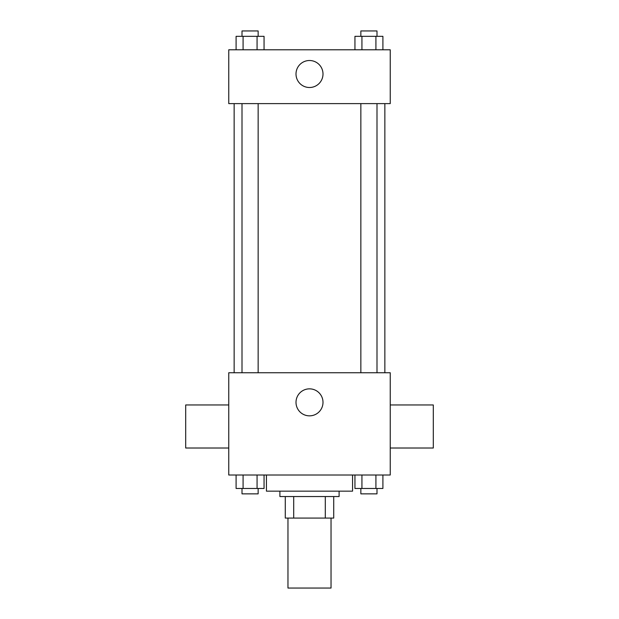 <?xml version="1.0" encoding="UTF-8"?>
<svg xmlns="http://www.w3.org/2000/svg" width="619" height="619" viewBox="0 0 619 619"><rect width="100%" height="100%" fill="white"/><g stroke="black" fill="none" stroke-linecap="round" stroke-linejoin="round"><path stroke-width="0.93" d="M287.967 518.08L287.967 588.05L331.033 588.05L331.033 518.08M325.292 496.546L325.292 518.08L285.282 518.08L285.282 496.546M325.292 518.08L333.718 518.08L333.718 496.546L333.718 518.08M339.104 491.161L339.104 496.546L279.896 496.546L279.896 491.161M293.708 496.546L293.708 518.08M266.441 475.013L266.441 491.161L352.559 491.161L352.559 475.013M390.241 475.013L228.759 475.013L228.759 372.746L390.241 372.746L390.241 475.013M323.002 402.35A13.502 13.502 0 0 1 302.753 414.041A13.502 13.502 0 0 1 302.753 390.659A13.502 13.502 0 0 1 323.002 402.35M390.241 448.017L433.3 448.017L433.3 404.958L390.241 404.958M228.759 404.958L185.7 404.958L185.7 448.017L228.759 448.017M384.856 103.613L384.856 372.746M360.854 372.746L360.854 103.613M258.146 103.613L258.146 372.746M390.241 103.613L228.759 103.613L228.759 49.791L390.241 49.791L390.241 103.613M323.002 74.009A13.502 13.502 0 0 1 302.753 85.701A13.502 13.502 0 0 1 302.753 62.318A13.502 13.502 0 0 1 323.002 74.009M382.906 49.791L382.906 36.335L354.942 36.335L354.942 49.791M375.919 36.335L375.919 49.791M361.929 36.335L361.929 49.791M360.854 36.335L360.854 30.95L376.994 30.95L376.994 36.335M264.058 49.791L264.058 36.335L236.094 36.335L236.094 49.791M257.071 36.335L257.071 49.791M243.081 36.335L243.081 49.791M242.006 36.335L242.006 30.95L258.146 30.95L258.146 36.335M382.906 475.013L382.906 488.468L354.942 488.468L354.942 475.013M375.919 475.013L375.919 488.468M361.929 475.013L361.929 488.468M376.994 488.468L376.994 493.854L360.854 493.854L360.854 488.468M264.058 475.013L264.058 488.468L236.094 488.468L236.094 475.013M257.071 475.013L257.071 488.468M243.081 475.013L243.081 488.468M258.146 488.468L258.146 493.854L242.006 493.854L242.006 488.468M234.144 103.613L234.144 372.746M376.994 372.746L376.994 103.613M242.006 103.613L242.006 372.746"/></g></svg>
